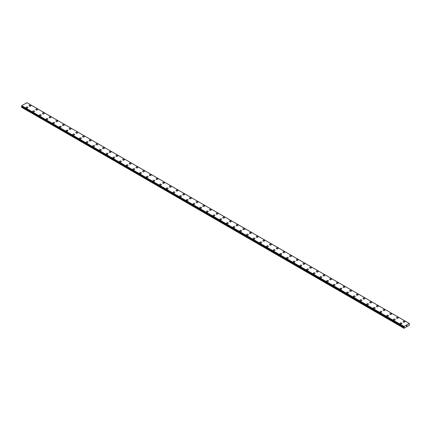 <?xml version="1.0" encoding="UTF-8"?>
<svg xmlns="http://www.w3.org/2000/svg" width="431" height="431" viewBox="0 0 431 431"><rect width="100%" height="100%" fill="white"/><g stroke="black" fill="none" stroke-linecap="round" stroke-linejoin="round"><path stroke-width="0.65" d="M29.098 105.74A0.884 0.512 180 0 1 29.642 105.266A0.884 0.512 180 0 1 30.606 105.379A0.884 0.512 180 0 1 30.87 105.74A0.884 0.512 180 0 1 30.321 106.215A0.884 0.512 180 0 1 29.356 106.101A0.884 0.512 180 0 1 29.098 105.74A0.884 0.512 180 0 1 29.642 105.272A0.884 0.512 180 0 1 30.606 105.379A0.884 0.512 180 0 1 30.87 105.74M35.778 109.598A0.884 0.512 180 0 1 36.323 109.124A0.884 0.512 180 0 1 37.287 109.237A0.884 0.512 180 0 1 37.545 109.598A0.884 0.512 180 0 1 37.001 110.067A0.884 0.512 180 0 1 36.037 109.959A0.884 0.512 180 0 1 35.778 109.598A0.884 0.512 180 0 1 36.323 109.124A0.884 0.512 180 0 1 37.287 109.237A0.884 0.512 180 0 1 37.545 109.598M42.453 113.45A0.884 0.512 180 0 1 43.003 112.981A0.884 0.512 180 0 1 43.967 113.089A0.884 0.512 180 0 1 44.226 113.455A0.884 0.512 180 0 1 43.682 113.924A0.884 0.512 180 0 1 42.717 113.811A0.884 0.512 180 0 1 42.453 113.45A0.884 0.512 180 0 1 43.003 112.981A0.884 0.512 180 0 1 43.967 113.094A0.884 0.512 180 0 1 44.226 113.45M49.134 117.307A0.884 0.512 180 0 1 49.684 116.833A0.884 0.512 180 0 1 50.648 116.946A0.884 0.512 180 0 1 50.906 117.313A0.884 0.512 180 0 1 50.357 117.782A0.884 0.512 180 0 1 49.393 117.668A0.884 0.512 180 0 1 49.134 117.307A0.884 0.512 180 0 1 49.684 116.839A0.884 0.512 180 0 1 50.648 116.946A0.884 0.512 180 0 1 50.906 117.307M55.814 121.165A0.884 0.512 180 0 1 56.359 120.691A0.884 0.512 180 0 1 57.328 120.804A0.884 0.512 180 0 1 57.587 121.165A0.884 0.512 180 0 1 57.037 121.639A0.884 0.512 180 0 1 56.073 121.526A0.884 0.512 180 0 1 55.814 121.165A0.884 0.512 180 0 1 56.359 120.696A0.884 0.512 180 0 1 57.328 120.804A0.884 0.512 180 0 1 57.587 121.165M62.495 125.022A0.884 0.512 180 0 1 63.039 124.548A0.884 0.512 180 0 1 64.003 124.661A0.884 0.512 180 0 1 64.262 125.022A0.884 0.512 180 0 1 63.718 125.491A0.884 0.512 180 0 1 62.754 125.383A0.884 0.512 180 0 1 62.495 125.022A0.884 0.512 180 0 1 63.039 124.548A0.884 0.512 180 0 1 64.003 124.661A0.884 0.512 180 0 1 64.262 125.022M69.175 128.874A0.884 0.512 180 0 1 69.72 128.406A0.884 0.512 180 0 1 70.684 128.513A0.884 0.512 180 0 1 70.943 128.88A0.884 0.512 180 0 1 70.398 129.348A0.884 0.512 180 0 1 69.434 129.241A0.884 0.512 180 0 1 69.175 128.874A0.884 0.512 180 0 1 69.72 128.406A0.884 0.512 180 0 1 70.684 128.519A0.884 0.512 180 0 1 70.943 128.874M75.851 132.737A0.884 0.512 180 0 1 76.4 132.263A0.884 0.512 180 0 1 77.364 132.376A0.884 0.512 180 0 1 77.623 132.737M77.364 132.371A0.884 0.512 180 0 1 77.623 132.732A0.884 0.512 180 0 1 77.079 133.206A0.884 0.512 180 0 1 76.109 133.093A0.884 0.512 180 0 1 75.851 132.732A0.884 0.512 180 0 1 76.4 132.263A0.884 0.512 180 0 1 77.364 132.371M82.531 136.589A0.884 0.512 180 0 1 83.081 136.115A0.884 0.512 180 0 1 84.045 136.228A0.884 0.512 180 0 1 84.304 136.589A0.884 0.512 180 0 1 83.754 137.063A0.884 0.512 180 0 1 82.79 136.95A0.884 0.512 180 0 1 82.531 136.589A0.884 0.512 180 0 1 83.081 136.121A0.884 0.512 180 0 1 84.045 136.228A0.884 0.512 180 0 1 84.304 136.589M89.212 140.447A0.884 0.512 180 0 1 89.756 139.973A0.884 0.512 180 0 1 90.72 140.086A0.884 0.512 180 0 1 90.984 140.447A0.884 0.512 180 0 1 90.435 140.921A0.884 0.512 180 0 1 89.47 140.808A0.884 0.512 180 0 1 89.212 140.447A0.884 0.512 180 0 1 89.756 139.978A0.884 0.512 180 0 1 90.72 140.086A0.884 0.512 180 0 1 90.984 140.447M95.892 144.304A0.884 0.512 180 0 1 96.436 143.83A0.884 0.512 180 0 1 97.401 143.943A0.884 0.512 180 0 1 97.659 144.304A0.884 0.512 180 0 1 97.115 144.773A0.884 0.512 180 0 1 96.151 144.665A0.884 0.512 180 0 1 95.892 144.304A0.884 0.512 180 0 1 96.436 143.83A0.884 0.512 180 0 1 97.401 143.943A0.884 0.512 180 0 1 97.659 144.304M102.567 148.156A0.884 0.512 180 0 1 103.117 147.688A0.884 0.512 180 0 1 104.081 147.795A0.884 0.512 180 0 1 104.34 148.162A0.884 0.512 180 0 1 103.796 148.63A0.884 0.512 180 0 1 102.831 148.517A0.884 0.512 180 0 1 102.567 148.156A0.884 0.512 180 0 1 103.117 147.688A0.884 0.512 180 0 1 104.081 147.801A0.884 0.512 180 0 1 104.34 148.156M109.248 152.014A0.884 0.512 180 0 1 109.797 151.54A0.884 0.512 180 0 1 110.762 151.653A0.884 0.512 180 0 1 111.02 152.019A0.884 0.512 180 0 1 110.471 152.488A0.884 0.512 180 0 1 109.506 152.375A0.884 0.512 180 0 1 109.248 152.014A0.884 0.512 180 0 1 109.797 151.545A0.884 0.512 180 0 1 110.762 151.653A0.884 0.512 180 0 1 111.02 152.014M115.928 155.871A0.884 0.512 180 0 1 116.472 155.397A0.884 0.512 180 0 1 117.442 155.51A0.884 0.512 180 0 1 117.701 155.871A0.884 0.512 180 0 1 117.151 156.345A0.884 0.512 180 0 1 116.187 156.232A0.884 0.512 180 0 1 115.928 155.871A0.884 0.512 180 0 1 116.472 155.402A0.884 0.512 180 0 1 117.442 155.51A0.884 0.512 180 0 1 117.701 155.871M122.609 159.729A0.884 0.512 180 0 1 123.153 159.255A0.884 0.512 180 0 1 124.117 159.368A0.884 0.512 180 0 1 124.376 159.729A0.884 0.512 180 0 1 123.832 160.197A0.884 0.512 180 0 1 122.867 160.09A0.884 0.512 180 0 1 122.609 159.729A0.884 0.512 180 0 1 123.153 159.255A0.884 0.512 180 0 1 124.117 159.368A0.884 0.512 180 0 1 124.376 159.729M129.284 163.586A0.884 0.512 180 0 1 129.833 163.112A0.884 0.512 180 0 1 130.798 163.22A0.884 0.512 180 0 1 131.056 163.586A0.884 0.512 180 0 1 130.512 164.055A0.884 0.512 180 0 1 129.548 163.947A0.884 0.512 180 0 1 129.284 163.586A0.884 0.512 180 0 1 129.833 163.112A0.884 0.512 180 0 1 130.798 163.225A0.884 0.512 180 0 1 131.056 163.586M137.478 167.083A0.884 0.512 180 0 1 137.737 167.444A0.884 0.512 180 0 1 137.193 167.912A0.884 0.512 180 0 1 136.223 167.799A0.884 0.512 180 0 1 135.964 167.438A0.884 0.512 180 0 1 136.514 166.969A0.884 0.512 180 0 1 137.478 167.083M135.964 167.438A0.884 0.512 180 0 1 136.514 166.969A0.884 0.512 180 0 1 137.478 167.077A0.884 0.512 180 0 1 137.737 167.438M142.645 171.296A0.884 0.512 180 0 1 143.194 170.821A0.884 0.512 180 0 1 144.159 170.935A0.884 0.512 180 0 1 144.417 171.296A0.884 0.512 180 0 1 143.868 171.77A0.884 0.512 180 0 1 142.903 171.657A0.884 0.512 180 0 1 142.645 171.296A0.884 0.512 180 0 1 143.194 170.827A0.884 0.512 180 0 1 144.159 170.935A0.884 0.512 180 0 1 144.417 171.296M149.325 175.153A0.884 0.512 180 0 1 149.869 174.679A0.884 0.512 180 0 1 150.834 174.792A0.884 0.512 180 0 1 151.098 175.153A0.884 0.512 180 0 1 150.548 175.627A0.884 0.512 180 0 1 149.584 175.514A0.884 0.512 180 0 1 149.325 175.153A0.884 0.512 180 0 1 149.869 174.684A0.884 0.512 180 0 1 150.834 174.792A0.884 0.512 180 0 1 151.098 175.153M156.006 179.01A0.884 0.512 180 0 1 156.55 178.536A0.884 0.512 180 0 1 157.514 178.649A0.884 0.512 180 0 1 157.773 179.01A0.884 0.512 180 0 1 157.229 179.479A0.884 0.512 180 0 1 156.264 179.371A0.884 0.512 180 0 1 156.006 179.01A0.884 0.512 180 0 1 156.55 178.536A0.884 0.512 180 0 1 157.514 178.649A0.884 0.512 180 0 1 157.773 179.01M162.681 182.868A0.884 0.512 180 0 1 163.23 182.394A0.884 0.512 180 0 1 164.195 182.507A0.884 0.512 180 0 1 164.453 182.868M164.195 182.502A0.884 0.512 180 0 1 164.453 182.863A0.884 0.512 180 0 1 163.909 183.337A0.884 0.512 180 0 1 162.945 183.223A0.884 0.512 180 0 1 162.681 182.863A0.884 0.512 180 0 1 163.23 182.394A0.884 0.512 180 0 1 164.195 182.502M169.361 186.72A0.884 0.512 180 0 1 169.911 186.246A0.884 0.512 180 0 1 170.875 186.359A0.884 0.512 180 0 1 171.134 186.725A0.884 0.512 180 0 1 170.584 187.194A0.884 0.512 180 0 1 169.62 187.081A0.884 0.512 180 0 1 169.361 186.72A0.884 0.512 180 0 1 169.911 186.251A0.884 0.512 180 0 1 170.875 186.359A0.884 0.512 180 0 1 171.134 186.72M176.042 190.577A0.884 0.512 180 0 1 176.586 190.103A0.884 0.512 180 0 1 177.556 190.216A0.884 0.512 180 0 1 177.814 190.577A0.884 0.512 180 0 1 177.265 191.052A0.884 0.512 180 0 1 176.301 190.938A0.884 0.512 180 0 1 176.042 190.577A0.884 0.512 180 0 1 176.586 190.109A0.884 0.512 180 0 1 177.556 190.216A0.884 0.512 180 0 1 177.814 190.577M182.722 194.435A0.884 0.512 180 0 1 183.267 193.961A0.884 0.512 180 0 1 184.231 194.074A0.884 0.512 180 0 1 184.49 194.435A0.884 0.512 180 0 1 183.945 194.904A0.884 0.512 180 0 1 182.981 194.796A0.884 0.512 180 0 1 182.722 194.435A0.884 0.512 180 0 1 183.267 193.961A0.884 0.512 180 0 1 184.231 194.074A0.884 0.512 180 0 1 184.49 194.435M189.398 198.292A0.884 0.512 180 0 1 189.947 197.818A0.884 0.512 180 0 1 190.911 197.926A0.884 0.512 180 0 1 191.17 198.292A0.884 0.512 180 0 1 190.626 198.761A0.884 0.512 180 0 1 189.662 198.653A0.884 0.512 180 0 1 189.398 198.292A0.884 0.512 180 0 1 189.947 197.818A0.884 0.512 180 0 1 190.911 197.931A0.884 0.512 180 0 1 191.17 198.292M196.078 202.144A0.884 0.512 180 0 1 196.628 201.676A0.884 0.512 180 0 1 197.592 201.783A0.884 0.512 180 0 1 197.851 202.15A0.884 0.512 180 0 1 197.306 202.618A0.884 0.512 180 0 1 196.337 202.505A0.884 0.512 180 0 1 196.078 202.144A0.884 0.512 180 0 1 196.628 201.676A0.884 0.512 180 0 1 197.592 201.789A0.884 0.512 180 0 1 197.851 202.144M202.759 206.002A0.884 0.512 180 0 1 203.303 205.528A0.884 0.512 180 0 1 204.272 205.641A0.884 0.512 180 0 1 204.531 206.002A0.884 0.512 180 0 1 203.982 206.476A0.884 0.512 180 0 1 203.017 206.363A0.884 0.512 180 0 1 202.759 206.002A0.884 0.512 180 0 1 203.303 205.533A0.884 0.512 180 0 1 204.272 205.641A0.884 0.512 180 0 1 204.531 206.002M209.439 209.859A0.884 0.512 180 0 1 209.983 209.385A0.884 0.512 180 0 1 210.948 209.498A0.884 0.512 180 0 1 211.212 209.859A0.884 0.512 180 0 1 210.662 210.333A0.884 0.512 180 0 1 209.698 210.22A0.884 0.512 180 0 1 209.439 209.859A0.884 0.512 180 0 1 209.983 209.391A0.884 0.512 180 0 1 210.948 209.498A0.884 0.512 180 0 1 211.212 209.859M216.12 213.717A0.884 0.512 180 0 1 216.664 213.243A0.884 0.512 180 0 1 217.628 213.356A0.884 0.512 180 0 1 217.887 213.717A0.884 0.512 180 0 1 217.343 214.185A0.884 0.512 180 0 1 216.378 214.078A0.884 0.512 180 0 1 216.12 213.717A0.884 0.512 180 0 1 216.664 213.243A0.884 0.512 180 0 1 217.628 213.356A0.884 0.512 180 0 1 217.887 213.717M224.309 217.213A0.884 0.512 180 0 1 224.567 217.574A0.884 0.512 180 0 1 224.023 218.043A0.884 0.512 180 0 1 223.053 217.935A0.884 0.512 180 0 1 222.795 217.569A0.884 0.512 180 0 1 223.344 217.1A0.884 0.512 180 0 1 224.309 217.213M222.795 217.569A0.884 0.512 180 0 1 223.344 217.1A0.884 0.512 180 0 1 224.309 217.208A0.884 0.512 180 0 1 224.567 217.569M229.475 221.426A0.884 0.512 180 0 1 230.025 220.958A0.884 0.512 180 0 1 230.989 221.065A0.884 0.512 180 0 1 231.248 221.432A0.884 0.512 180 0 1 230.698 221.9A0.884 0.512 180 0 1 229.734 221.787A0.884 0.512 180 0 1 229.475 221.426A0.884 0.512 180 0 1 230.025 220.958A0.884 0.512 180 0 1 230.989 221.065A0.884 0.512 180 0 1 231.248 221.426M236.156 225.284A0.884 0.512 180 0 1 236.7 224.81A0.884 0.512 180 0 1 237.67 224.923A0.884 0.512 180 0 1 237.928 225.284A0.884 0.512 180 0 1 237.379 225.758A0.884 0.512 180 0 1 236.414 225.645A0.884 0.512 180 0 1 236.156 225.284A0.884 0.512 180 0 1 236.7 224.815A0.884 0.512 180 0 1 237.67 224.923A0.884 0.512 180 0 1 237.928 225.284M242.836 229.141A0.884 0.512 180 0 1 243.38 228.667A0.884 0.512 180 0 1 244.345 228.78A0.884 0.512 180 0 1 244.603 229.141A0.884 0.512 180 0 1 244.059 229.61A0.884 0.512 180 0 1 243.095 229.502A0.884 0.512 180 0 1 242.836 229.141A0.884 0.512 180 0 1 243.38 228.667A0.884 0.512 180 0 1 244.345 228.78A0.884 0.512 180 0 1 244.603 229.141M249.511 232.999A0.884 0.512 180 0 1 250.061 232.524A0.884 0.512 180 0 1 251.025 232.632A0.884 0.512 180 0 1 251.284 232.999A0.884 0.512 180 0 1 250.74 233.467A0.884 0.512 180 0 1 249.775 233.36A0.884 0.512 180 0 1 249.511 232.999A0.884 0.512 180 0 1 250.061 232.524A0.884 0.512 180 0 1 251.025 232.638A0.884 0.512 180 0 1 251.284 232.999M256.192 236.851A0.884 0.512 180 0 1 256.741 236.382A0.884 0.512 180 0 1 257.706 236.49A0.884 0.512 180 0 1 257.964 236.856A0.884 0.512 180 0 1 257.42 237.325A0.884 0.512 180 0 1 256.45 237.212A0.884 0.512 180 0 1 256.192 236.851A0.884 0.512 180 0 1 256.741 236.382A0.884 0.512 180 0 1 257.706 236.495A0.884 0.512 180 0 1 257.964 236.851M262.872 240.708A0.884 0.512 180 0 1 263.416 240.234A0.884 0.512 180 0 1 264.386 240.347A0.884 0.512 180 0 1 264.645 240.708A0.884 0.512 180 0 1 264.095 241.182A0.884 0.512 180 0 1 263.131 241.069A0.884 0.512 180 0 1 262.872 240.708A0.884 0.512 180 0 1 263.416 240.239A0.884 0.512 180 0 1 264.386 240.347A0.884 0.512 180 0 1 264.645 240.708M269.553 244.566A0.884 0.512 180 0 1 270.097 244.091A0.884 0.512 180 0 1 271.061 244.205A0.884 0.512 180 0 1 271.325 244.566A0.884 0.512 180 0 1 270.776 245.04A0.884 0.512 180 0 1 269.811 244.927A0.884 0.512 180 0 1 269.553 244.566A0.884 0.512 180 0 1 270.097 244.097A0.884 0.512 180 0 1 271.061 244.205A0.884 0.512 180 0 1 271.325 244.566M276.233 248.423A0.884 0.512 180 0 1 276.777 247.949A0.884 0.512 180 0 1 277.742 248.062A0.884 0.512 180 0 1 278 248.423A0.884 0.512 180 0 1 277.456 248.892A0.884 0.512 180 0 1 276.492 248.784A0.884 0.512 180 0 1 276.233 248.423A0.884 0.512 180 0 1 276.777 247.949A0.884 0.512 180 0 1 277.742 248.062A0.884 0.512 180 0 1 278 248.423M282.908 252.275A0.884 0.512 180 0 1 283.458 251.806A0.884 0.512 180 0 1 284.422 251.914A0.884 0.512 180 0 1 284.681 252.28A0.884 0.512 180 0 1 284.137 252.749A0.884 0.512 180 0 1 283.167 252.641A0.884 0.512 180 0 1 282.908 252.275A0.884 0.512 180 0 1 283.458 251.806A0.884 0.512 180 0 1 284.422 251.919A0.884 0.512 180 0 1 284.681 252.275M289.589 256.138A0.884 0.512 180 0 1 290.138 255.664A0.884 0.512 180 0 1 291.103 255.772A0.884 0.512 180 0 1 291.361 256.138M291.103 255.772A0.884 0.512 180 0 1 291.361 256.133A0.884 0.512 180 0 1 290.812 256.607A0.884 0.512 180 0 1 289.847 256.493A0.884 0.512 180 0 1 289.589 256.133A0.884 0.512 180 0 1 290.138 255.664A0.884 0.512 180 0 1 291.103 255.772M296.269 259.99A0.884 0.512 180 0 1 296.814 259.516A0.884 0.512 180 0 1 297.778 259.629A0.884 0.512 180 0 1 298.042 259.99A0.884 0.512 180 0 1 297.492 260.464A0.884 0.512 180 0 1 296.528 260.351A0.884 0.512 180 0 1 296.269 259.99A0.884 0.512 180 0 1 296.814 259.521A0.884 0.512 180 0 1 297.778 259.629A0.884 0.512 180 0 1 298.042 259.99M302.95 263.847A0.884 0.512 180 0 1 303.494 263.373A0.884 0.512 180 0 1 304.458 263.486A0.884 0.512 180 0 1 304.717 263.847A0.884 0.512 180 0 1 304.173 264.316A0.884 0.512 180 0 1 303.208 264.208A0.884 0.512 180 0 1 302.95 263.847A0.884 0.512 180 0 1 303.494 263.373A0.884 0.512 180 0 1 304.458 263.486A0.884 0.512 180 0 1 304.717 263.847M311.139 267.344A0.884 0.512 180 0 1 311.397 267.705A0.884 0.512 180 0 1 310.853 268.174A0.884 0.512 180 0 1 309.889 268.066A0.884 0.512 180 0 1 309.625 267.705A0.884 0.512 180 0 1 310.175 267.231A0.884 0.512 180 0 1 311.139 267.344M309.625 267.705A0.884 0.512 180 0 1 310.175 267.231A0.884 0.512 180 0 1 311.139 267.339A0.884 0.512 180 0 1 311.397 267.705M316.306 271.557A0.884 0.512 180 0 1 316.855 271.088A0.884 0.512 180 0 1 317.819 271.196A0.884 0.512 180 0 1 318.078 271.562A0.884 0.512 180 0 1 317.528 272.031A0.884 0.512 180 0 1 316.564 271.918A0.884 0.512 180 0 1 316.306 271.557A0.884 0.512 180 0 1 316.855 271.088A0.884 0.512 180 0 1 317.819 271.201A0.884 0.512 180 0 1 318.078 271.557M322.986 275.414A0.884 0.512 180 0 1 323.53 274.94A0.884 0.512 180 0 1 324.5 275.053A0.884 0.512 180 0 1 324.758 275.414A0.884 0.512 180 0 1 324.209 275.888A0.884 0.512 180 0 1 323.245 275.775A0.884 0.512 180 0 1 322.986 275.414A0.884 0.512 180 0 1 323.53 274.946A0.884 0.512 180 0 1 324.5 275.053A0.884 0.512 180 0 1 324.758 275.414M329.667 279.272A0.884 0.512 180 0 1 330.211 278.798A0.884 0.512 180 0 1 331.175 278.911A0.884 0.512 180 0 1 331.439 279.272A0.884 0.512 180 0 1 330.889 279.746A0.884 0.512 180 0 1 329.925 279.633A0.884 0.512 180 0 1 329.667 279.272A0.884 0.512 180 0 1 330.211 278.803A0.884 0.512 180 0 1 331.175 278.911A0.884 0.512 180 0 1 331.439 279.272M336.347 283.129A0.884 0.512 180 0 1 336.891 282.655A0.884 0.512 180 0 1 337.856 282.768A0.884 0.512 180 0 1 338.114 283.129A0.884 0.512 180 0 1 337.57 283.598A0.884 0.512 180 0 1 336.606 283.49A0.884 0.512 180 0 1 336.347 283.129A0.884 0.512 180 0 1 336.891 282.655A0.884 0.512 180 0 1 337.856 282.768A0.884 0.512 180 0 1 338.114 283.129M343.022 286.981A0.884 0.512 180 0 1 343.572 286.513A0.884 0.512 180 0 1 344.536 286.62A0.884 0.512 180 0 1 344.795 286.987A0.884 0.512 180 0 1 344.25 287.455A0.884 0.512 180 0 1 343.281 287.348A0.884 0.512 180 0 1 343.022 286.981A0.884 0.512 180 0 1 343.572 286.513A0.884 0.512 180 0 1 344.536 286.626A0.884 0.512 180 0 1 344.795 286.981M349.703 290.839A0.884 0.512 180 0 1 350.252 290.37A0.884 0.512 180 0 1 351.217 290.478A0.884 0.512 180 0 1 351.475 290.844A0.884 0.512 180 0 1 350.926 291.313A0.884 0.512 180 0 1 349.961 291.2A0.884 0.512 180 0 1 349.703 290.839A0.884 0.512 180 0 1 350.252 290.37A0.884 0.512 180 0 1 351.217 290.478A0.884 0.512 180 0 1 351.475 290.839M356.383 294.696A0.884 0.512 180 0 1 356.927 294.222A0.884 0.512 180 0 1 357.892 294.335A0.884 0.512 180 0 1 358.156 294.696A0.884 0.512 180 0 1 357.606 295.17A0.884 0.512 180 0 1 356.642 295.057A0.884 0.512 180 0 1 356.383 294.696A0.884 0.512 180 0 1 356.927 294.228A0.884 0.512 180 0 1 357.892 294.335A0.884 0.512 180 0 1 358.156 294.696M363.064 298.554A0.884 0.512 180 0 1 363.608 298.08A0.884 0.512 180 0 1 364.572 298.193A0.884 0.512 180 0 1 364.831 298.554A0.884 0.512 180 0 1 364.287 299.022A0.884 0.512 180 0 1 363.322 298.915A0.884 0.512 180 0 1 363.064 298.554A0.884 0.512 180 0 1 363.608 298.08A0.884 0.512 180 0 1 364.572 298.193A0.884 0.512 180 0 1 364.831 298.554M369.739 302.411A0.884 0.512 180 0 1 370.288 301.937A0.884 0.512 180 0 1 371.253 302.045A0.884 0.512 180 0 1 371.511 302.411A0.884 0.512 180 0 1 370.967 302.88A0.884 0.512 180 0 1 370.003 302.772A0.884 0.512 180 0 1 369.739 302.411A0.884 0.512 180 0 1 370.288 301.937A0.884 0.512 180 0 1 371.253 302.05A0.884 0.512 180 0 1 371.511 302.411M376.419 306.269A0.884 0.512 180 0 1 376.969 305.794A0.884 0.512 180 0 1 377.933 305.908A0.884 0.512 180 0 1 378.192 306.269M377.933 305.902A0.884 0.512 180 0 1 378.192 306.263A0.884 0.512 180 0 1 377.642 306.737A0.884 0.512 180 0 1 376.678 306.624A0.884 0.512 180 0 1 376.419 306.263A0.884 0.512 180 0 1 376.969 305.794A0.884 0.512 180 0 1 377.933 305.902M383.1 310.121A0.884 0.512 180 0 1 383.644 309.647A0.884 0.512 180 0 1 384.614 309.76A0.884 0.512 180 0 1 384.872 310.121A0.884 0.512 180 0 1 384.323 310.595A0.884 0.512 180 0 1 383.358 310.482A0.884 0.512 180 0 1 383.1 310.121A0.884 0.512 180 0 1 383.644 309.652A0.884 0.512 180 0 1 384.614 309.76A0.884 0.512 180 0 1 384.872 310.121M389.78 313.978A0.884 0.512 180 0 1 390.324 313.504A0.884 0.512 180 0 1 391.289 313.617A0.884 0.512 180 0 1 391.553 313.978A0.884 0.512 180 0 1 391.003 314.452A0.884 0.512 180 0 1 390.039 314.339A0.884 0.512 180 0 1 389.78 313.978A0.884 0.512 180 0 1 390.324 313.509A0.884 0.512 180 0 1 391.289 313.617A0.884 0.512 180 0 1 391.553 313.978M396.461 317.836A0.884 0.512 180 0 1 397.005 317.361A0.884 0.512 180 0 1 397.969 317.475A0.884 0.512 180 0 1 398.228 317.836A0.884 0.512 180 0 1 397.684 318.304A0.884 0.512 180 0 1 396.719 318.197A0.884 0.512 180 0 1 396.461 317.836A0.884 0.512 180 0 1 397.005 317.361A0.884 0.512 180 0 1 397.969 317.475A0.884 0.512 180 0 1 398.228 317.836M403.136 321.688A0.884 0.512 180 0 1 403.685 321.219A0.884 0.512 180 0 1 404.65 321.327A0.884 0.512 180 0 1 404.908 321.693A0.884 0.512 180 0 1 404.364 322.162A0.884 0.512 180 0 1 403.394 322.054A0.884 0.512 180 0 1 403.136 321.688A0.884 0.512 180 0 1 403.685 321.219A0.884 0.512 180 0 1 404.65 321.332A0.884 0.512 180 0 1 404.908 321.688M26.092 107.475A0.884 0.512 180 0 1 26.636 107.001A0.884 0.512 180 0 1 27.606 107.114A0.884 0.512 180 0 1 27.864 107.475A0.884 0.512 180 0 1 27.315 107.949A0.884 0.512 180 0 1 26.35 107.836A0.884 0.512 180 0 1 26.092 107.475A0.884 0.512 180 0 1 26.636 107.007A0.884 0.512 180 0 1 27.606 107.114A0.884 0.512 180 0 1 27.864 107.475M32.772 111.333A0.884 0.512 180 0 1 33.316 110.859A0.884 0.512 180 0 1 34.281 110.972A0.884 0.512 180 0 1 34.539 111.333A0.884 0.512 180 0 1 33.995 111.801A0.884 0.512 180 0 1 33.031 111.694A0.884 0.512 180 0 1 32.772 111.333A0.884 0.512 180 0 1 33.316 110.859A0.884 0.512 180 0 1 34.281 110.972A0.884 0.512 180 0 1 34.539 111.333M39.447 115.185A0.884 0.512 180 0 1 39.997 114.716A0.884 0.512 180 0 1 40.961 114.824A0.884 0.512 180 0 1 41.22 115.19A0.884 0.512 180 0 1 40.676 115.659A0.884 0.512 180 0 1 39.711 115.551A0.884 0.512 180 0 1 39.447 115.185A0.884 0.512 180 0 1 39.997 114.716A0.884 0.512 180 0 1 40.961 114.829A0.884 0.512 180 0 1 41.22 115.185M46.128 119.042A0.884 0.512 180 0 1 46.677 118.573A0.884 0.512 180 0 1 47.642 118.681A0.884 0.512 180 0 1 47.9 119.048A0.884 0.512 180 0 1 47.356 119.516A0.884 0.512 180 0 1 46.386 119.403A0.884 0.512 180 0 1 46.128 119.042A0.884 0.512 180 0 1 46.677 118.573A0.884 0.512 180 0 1 47.642 118.687A0.884 0.512 180 0 1 47.9 119.042M52.808 122.9A0.884 0.512 180 0 1 53.358 122.426A0.884 0.512 180 0 1 54.322 122.539A0.884 0.512 180 0 1 54.581 122.9A0.884 0.512 180 0 1 54.031 123.374A0.884 0.512 180 0 1 53.067 123.261A0.884 0.512 180 0 1 52.808 122.9A0.884 0.512 180 0 1 53.358 122.431A0.884 0.512 180 0 1 54.322 122.539A0.884 0.512 180 0 1 54.581 122.9M59.489 126.757A0.884 0.512 180 0 1 60.033 126.283A0.884 0.512 180 0 1 60.997 126.396A0.884 0.512 180 0 1 61.261 126.757A0.884 0.512 180 0 1 60.712 127.226A0.884 0.512 180 0 1 59.747 127.118A0.884 0.512 180 0 1 59.489 126.757A0.884 0.512 180 0 1 60.033 126.288A0.884 0.512 180 0 1 60.997 126.396A0.884 0.512 180 0 1 61.261 126.757M66.169 130.615A0.884 0.512 180 0 1 66.713 130.14A0.884 0.512 180 0 1 67.678 130.248A0.884 0.512 180 0 1 67.936 130.615A0.884 0.512 180 0 1 67.392 131.083A0.884 0.512 180 0 1 66.428 130.976A0.884 0.512 180 0 1 66.169 130.615A0.884 0.512 180 0 1 66.713 130.14A0.884 0.512 180 0 1 67.678 130.254A0.884 0.512 180 0 1 67.936 130.615M74.358 134.111A0.884 0.512 180 0 1 74.617 134.472A0.884 0.512 180 0 1 74.073 134.941A0.884 0.512 180 0 1 73.108 134.828A0.884 0.512 180 0 1 72.844 134.467A0.884 0.512 180 0 1 73.394 133.998A0.884 0.512 180 0 1 74.358 134.111M72.844 134.467A0.884 0.512 180 0 1 73.394 133.998A0.884 0.512 180 0 1 74.358 134.106A0.884 0.512 180 0 1 74.617 134.467M79.525 138.324A0.884 0.512 180 0 1 80.074 137.85A0.884 0.512 180 0 1 81.039 137.963A0.884 0.512 180 0 1 81.297 138.329A0.884 0.512 180 0 1 80.748 138.798A0.884 0.512 180 0 1 79.783 138.685A0.884 0.512 180 0 1 79.525 138.324A0.884 0.512 180 0 1 80.074 137.855A0.884 0.512 180 0 1 81.039 137.963A0.884 0.512 180 0 1 81.297 138.324M86.205 142.182A0.884 0.512 180 0 1 86.75 141.707A0.884 0.512 180 0 1 87.719 141.821A0.884 0.512 180 0 1 87.978 142.182A0.884 0.512 180 0 1 87.428 142.656A0.884 0.512 180 0 1 86.464 142.542A0.884 0.512 180 0 1 86.205 142.182A0.884 0.512 180 0 1 86.75 141.713A0.884 0.512 180 0 1 87.719 141.821A0.884 0.512 180 0 1 87.978 142.182M92.886 146.039A0.884 0.512 180 0 1 93.43 145.565A0.884 0.512 180 0 1 94.394 145.678A0.884 0.512 180 0 1 94.653 146.039A0.884 0.512 180 0 1 94.109 146.508A0.884 0.512 180 0 1 93.144 146.4A0.884 0.512 180 0 1 92.886 146.039A0.884 0.512 180 0 1 93.43 145.565A0.884 0.512 180 0 1 94.394 145.678A0.884 0.512 180 0 1 94.653 146.039M99.561 149.896A0.884 0.512 180 0 1 100.111 149.422A0.884 0.512 180 0 1 101.075 149.535A0.884 0.512 180 0 1 101.333 149.896M101.075 149.53A0.884 0.512 180 0 1 101.333 149.891A0.884 0.512 180 0 1 100.789 150.365A0.884 0.512 180 0 1 99.825 150.257A0.884 0.512 180 0 1 99.561 149.891A0.884 0.512 180 0 1 100.111 149.422A0.884 0.512 180 0 1 101.075 149.53M106.241 153.748A0.884 0.512 180 0 1 106.791 153.28A0.884 0.512 180 0 1 107.755 153.388A0.884 0.512 180 0 1 108.014 153.754A0.884 0.512 180 0 1 107.47 154.223A0.884 0.512 180 0 1 106.5 154.109A0.884 0.512 180 0 1 106.241 153.748A0.884 0.512 180 0 1 106.791 153.28A0.884 0.512 180 0 1 107.755 153.393A0.884 0.512 180 0 1 108.014 153.748M112.922 157.606A0.884 0.512 180 0 1 113.472 157.132A0.884 0.512 180 0 1 114.436 157.245A0.884 0.512 180 0 1 114.694 157.606A0.884 0.512 180 0 1 114.145 158.08A0.884 0.512 180 0 1 113.181 157.967A0.884 0.512 180 0 1 112.922 157.606A0.884 0.512 180 0 1 113.472 157.137A0.884 0.512 180 0 1 114.436 157.245A0.884 0.512 180 0 1 114.694 157.606M119.602 161.463A0.884 0.512 180 0 1 120.147 160.989A0.884 0.512 180 0 1 121.111 161.102A0.884 0.512 180 0 1 121.375 161.463A0.884 0.512 180 0 1 120.825 161.937A0.884 0.512 180 0 1 119.861 161.824A0.884 0.512 180 0 1 119.602 161.463A0.884 0.512 180 0 1 120.147 160.995A0.884 0.512 180 0 1 121.111 161.102A0.884 0.512 180 0 1 121.375 161.463M126.283 165.321A0.884 0.512 180 0 1 126.827 164.847A0.884 0.512 180 0 1 127.791 164.954A0.884 0.512 180 0 1 128.05 165.321A0.884 0.512 180 0 1 127.506 165.79A0.884 0.512 180 0 1 126.542 165.682A0.884 0.512 180 0 1 126.283 165.321A0.884 0.512 180 0 1 126.827 164.847A0.884 0.512 180 0 1 127.791 164.96A0.884 0.512 180 0 1 128.05 165.321M132.958 169.173A0.884 0.512 180 0 1 133.508 168.704A0.884 0.512 180 0 1 134.472 168.812A0.884 0.512 180 0 1 134.731 169.178A0.884 0.512 180 0 1 134.186 169.647A0.884 0.512 180 0 1 133.222 169.534A0.884 0.512 180 0 1 132.958 169.173A0.884 0.512 180 0 1 133.508 168.704A0.884 0.512 180 0 1 134.472 168.817A0.884 0.512 180 0 1 134.731 169.173M139.639 173.036A0.884 0.512 180 0 1 140.188 172.562A0.884 0.512 180 0 1 141.152 172.669A0.884 0.512 180 0 1 141.411 173.036M141.152 172.669A0.884 0.512 180 0 1 141.411 173.03A0.884 0.512 180 0 1 140.862 173.504A0.884 0.512 180 0 1 139.897 173.391A0.884 0.512 180 0 1 139.639 173.03A0.884 0.512 180 0 1 140.188 172.556A0.884 0.512 180 0 1 141.152 172.669M146.319 176.888A0.884 0.512 180 0 1 146.863 176.414A0.884 0.512 180 0 1 147.833 176.527A0.884 0.512 180 0 1 148.092 176.888A0.884 0.512 180 0 1 147.542 177.362A0.884 0.512 180 0 1 146.578 177.249A0.884 0.512 180 0 1 146.319 176.888A0.884 0.512 180 0 1 146.863 176.419A0.884 0.512 180 0 1 147.833 176.527A0.884 0.512 180 0 1 148.092 176.888M153 180.745A0.884 0.512 180 0 1 153.544 180.271A0.884 0.512 180 0 1 154.508 180.384A0.884 0.512 180 0 1 154.767 180.745A0.884 0.512 180 0 1 154.223 181.214A0.884 0.512 180 0 1 153.258 181.106A0.884 0.512 180 0 1 153 180.745A0.884 0.512 180 0 1 153.544 180.271A0.884 0.512 180 0 1 154.508 180.384A0.884 0.512 180 0 1 154.767 180.745M161.189 184.242A0.884 0.512 180 0 1 161.447 184.603A0.884 0.512 180 0 1 160.903 185.071A0.884 0.512 180 0 1 159.939 184.964A0.884 0.512 180 0 1 159.675 184.597A0.884 0.512 180 0 1 160.224 184.129A0.884 0.512 180 0 1 161.189 184.242M159.675 184.597A0.884 0.512 180 0 1 160.224 184.129A0.884 0.512 180 0 1 161.189 184.236A0.884 0.512 180 0 1 161.447 184.597M166.355 188.455A0.884 0.512 180 0 1 166.905 187.986A0.884 0.512 180 0 1 167.869 188.094A0.884 0.512 180 0 1 168.128 188.46A0.884 0.512 180 0 1 167.584 188.929A0.884 0.512 180 0 1 166.614 188.816A0.884 0.512 180 0 1 166.355 188.455A0.884 0.512 180 0 1 166.905 187.986A0.884 0.512 180 0 1 167.869 188.099A0.884 0.512 180 0 1 168.128 188.455M173.036 192.312A0.884 0.512 180 0 1 173.58 191.838A0.884 0.512 180 0 1 174.55 191.951A0.884 0.512 180 0 1 174.808 192.312A0.884 0.512 180 0 1 174.259 192.786A0.884 0.512 180 0 1 173.294 192.673A0.884 0.512 180 0 1 173.036 192.312A0.884 0.512 180 0 1 173.58 191.843A0.884 0.512 180 0 1 174.55 191.951A0.884 0.512 180 0 1 174.808 192.312M179.716 196.17A0.884 0.512 180 0 1 180.26 195.696A0.884 0.512 180 0 1 181.225 195.809A0.884 0.512 180 0 1 181.489 196.17A0.884 0.512 180 0 1 180.939 196.644A0.884 0.512 180 0 1 179.975 196.531A0.884 0.512 180 0 1 179.716 196.17A0.884 0.512 180 0 1 180.26 195.701A0.884 0.512 180 0 1 181.225 195.809A0.884 0.512 180 0 1 181.489 196.17M186.397 200.027A0.884 0.512 180 0 1 186.941 199.553A0.884 0.512 180 0 1 187.905 199.666A0.884 0.512 180 0 1 188.164 200.027A0.884 0.512 180 0 1 187.62 200.496A0.884 0.512 180 0 1 186.655 200.388A0.884 0.512 180 0 1 186.397 200.027A0.884 0.512 180 0 1 186.941 199.553A0.884 0.512 180 0 1 187.905 199.666A0.884 0.512 180 0 1 188.164 200.027M193.072 203.879A0.884 0.512 180 0 1 193.621 203.41A0.884 0.512 180 0 1 194.586 203.518A0.884 0.512 180 0 1 194.844 203.885A0.884 0.512 180 0 1 194.3 204.353A0.884 0.512 180 0 1 193.33 204.24A0.884 0.512 180 0 1 193.072 203.879A0.884 0.512 180 0 1 193.621 203.41A0.884 0.512 180 0 1 194.586 203.524A0.884 0.512 180 0 1 194.844 203.879M199.752 207.737A0.884 0.512 180 0 1 200.302 207.263A0.884 0.512 180 0 1 201.266 207.376A0.884 0.512 180 0 1 201.525 207.742A0.884 0.512 180 0 1 200.975 208.211A0.884 0.512 180 0 1 200.011 208.098A0.884 0.512 180 0 1 199.752 207.737A0.884 0.512 180 0 1 200.302 207.268A0.884 0.512 180 0 1 201.266 207.376A0.884 0.512 180 0 1 201.525 207.737M206.433 211.594A0.884 0.512 180 0 1 206.977 211.12A0.884 0.512 180 0 1 207.947 211.233A0.884 0.512 180 0 1 208.205 211.594A0.884 0.512 180 0 1 207.656 212.068A0.884 0.512 180 0 1 206.691 211.955A0.884 0.512 180 0 1 206.433 211.594A0.884 0.512 180 0 1 206.977 211.125A0.884 0.512 180 0 1 207.947 211.233A0.884 0.512 180 0 1 208.205 211.594M213.113 215.452A0.884 0.512 180 0 1 213.657 214.977A0.884 0.512 180 0 1 214.622 215.091A0.884 0.512 180 0 1 214.88 215.452A0.884 0.512 180 0 1 214.336 215.92A0.884 0.512 180 0 1 213.372 215.812A0.884 0.512 180 0 1 213.113 215.452A0.884 0.512 180 0 1 213.657 214.977A0.884 0.512 180 0 1 214.622 215.091A0.884 0.512 180 0 1 214.88 215.452M219.788 219.304A0.884 0.512 180 0 1 220.338 218.835A0.884 0.512 180 0 1 221.302 218.943A0.884 0.512 180 0 1 221.561 219.309A0.884 0.512 180 0 1 221.017 219.778A0.884 0.512 180 0 1 220.052 219.67A0.884 0.512 180 0 1 219.788 219.304A0.884 0.512 180 0 1 220.338 218.835A0.884 0.512 180 0 1 221.302 218.948A0.884 0.512 180 0 1 221.561 219.304M226.469 223.166A0.884 0.512 180 0 1 227.018 222.692A0.884 0.512 180 0 1 227.983 222.805A0.884 0.512 180 0 1 228.241 223.166M227.983 222.8A0.884 0.512 180 0 1 228.241 223.161A0.884 0.512 180 0 1 227.697 223.635A0.884 0.512 180 0 1 226.728 223.522A0.884 0.512 180 0 1 226.469 223.161A0.884 0.512 180 0 1 227.018 222.692A0.884 0.512 180 0 1 227.983 222.8M233.149 227.018A0.884 0.512 180 0 1 233.694 226.544A0.884 0.512 180 0 1 234.663 226.658A0.884 0.512 180 0 1 234.922 227.018A0.884 0.512 180 0 1 234.372 227.493A0.884 0.512 180 0 1 233.408 227.379A0.884 0.512 180 0 1 233.149 227.018A0.884 0.512 180 0 1 233.694 226.55A0.884 0.512 180 0 1 234.663 226.658A0.884 0.512 180 0 1 234.922 227.018M239.83 230.876A0.884 0.512 180 0 1 240.374 230.402A0.884 0.512 180 0 1 241.338 230.515A0.884 0.512 180 0 1 241.602 230.876A0.884 0.512 180 0 1 241.053 231.35A0.884 0.512 180 0 1 240.089 231.237A0.884 0.512 180 0 1 239.83 230.876A0.884 0.512 180 0 1 240.374 230.407A0.884 0.512 180 0 1 241.338 230.515A0.884 0.512 180 0 1 241.602 230.876M246.51 234.733A0.884 0.512 180 0 1 247.055 234.259A0.884 0.512 180 0 1 248.019 234.372A0.884 0.512 180 0 1 248.278 234.733A0.884 0.512 180 0 1 247.733 235.202A0.884 0.512 180 0 1 246.769 235.094A0.884 0.512 180 0 1 246.51 234.733A0.884 0.512 180 0 1 247.055 234.259A0.884 0.512 180 0 1 248.019 234.372A0.884 0.512 180 0 1 248.278 234.733M253.186 238.585A0.884 0.512 180 0 1 253.735 238.117A0.884 0.512 180 0 1 254.699 238.224A0.884 0.512 180 0 1 254.958 238.591A0.884 0.512 180 0 1 254.414 239.06A0.884 0.512 180 0 1 253.444 238.946A0.884 0.512 180 0 1 253.186 238.585A0.884 0.512 180 0 1 253.735 238.117A0.884 0.512 180 0 1 254.699 238.23A0.884 0.512 180 0 1 254.958 238.585M259.866 242.443A0.884 0.512 180 0 1 260.416 241.969A0.884 0.512 180 0 1 261.38 242.082A0.884 0.512 180 0 1 261.639 242.448A0.884 0.512 180 0 1 261.089 242.917A0.884 0.512 180 0 1 260.125 242.804A0.884 0.512 180 0 1 259.866 242.443A0.884 0.512 180 0 1 260.416 241.974A0.884 0.512 180 0 1 261.38 242.082A0.884 0.512 180 0 1 261.639 242.443M266.547 246.3A0.884 0.512 180 0 1 267.091 245.826A0.884 0.512 180 0 1 268.055 245.939A0.884 0.512 180 0 1 268.319 246.3A0.884 0.512 180 0 1 267.77 246.774A0.884 0.512 180 0 1 266.805 246.661A0.884 0.512 180 0 1 266.547 246.3A0.884 0.512 180 0 1 267.091 245.832A0.884 0.512 180 0 1 268.055 245.939A0.884 0.512 180 0 1 268.319 246.3M273.227 250.158A0.884 0.512 180 0 1 273.771 249.684A0.884 0.512 180 0 1 274.736 249.797A0.884 0.512 180 0 1 274.994 250.158A0.884 0.512 180 0 1 274.45 250.626A0.884 0.512 180 0 1 273.486 250.519A0.884 0.512 180 0 1 273.227 250.158A0.884 0.512 180 0 1 273.771 249.684A0.884 0.512 180 0 1 274.736 249.797A0.884 0.512 180 0 1 274.994 250.158M279.902 254.015A0.884 0.512 180 0 1 280.452 253.541A0.884 0.512 180 0 1 281.416 253.649A0.884 0.512 180 0 1 281.675 254.015A0.884 0.512 180 0 1 281.131 254.484A0.884 0.512 180 0 1 280.166 254.376A0.884 0.512 180 0 1 279.902 254.015A0.884 0.512 180 0 1 280.452 253.541A0.884 0.512 180 0 1 281.416 253.654A0.884 0.512 180 0 1 281.675 254.015M288.097 257.512A0.884 0.512 180 0 1 288.355 257.873A0.884 0.512 180 0 1 287.806 258.341A0.884 0.512 180 0 1 286.841 258.228A0.884 0.512 180 0 1 286.583 257.867A0.884 0.512 180 0 1 287.132 257.399A0.884 0.512 180 0 1 288.097 257.512M286.583 257.867A0.884 0.512 180 0 1 287.132 257.399A0.884 0.512 180 0 1 288.097 257.506A0.884 0.512 180 0 1 288.355 257.867M293.263 261.725A0.884 0.512 180 0 1 293.807 261.251A0.884 0.512 180 0 1 294.777 261.364A0.884 0.512 180 0 1 295.036 261.725A0.884 0.512 180 0 1 294.486 262.199A0.884 0.512 180 0 1 293.522 262.086A0.884 0.512 180 0 1 293.263 261.725A0.884 0.512 180 0 1 293.807 261.256A0.884 0.512 180 0 1 294.777 261.364A0.884 0.512 180 0 1 295.036 261.725M299.944 265.582A0.884 0.512 180 0 1 300.488 265.108A0.884 0.512 180 0 1 301.452 265.221A0.884 0.512 180 0 1 301.716 265.582A0.884 0.512 180 0 1 301.167 266.056A0.884 0.512 180 0 1 300.202 265.943A0.884 0.512 180 0 1 299.944 265.582A0.884 0.512 180 0 1 300.488 265.113A0.884 0.512 180 0 1 301.452 265.221A0.884 0.512 180 0 1 301.716 265.582M306.624 269.44A0.884 0.512 180 0 1 307.168 268.966A0.884 0.512 180 0 1 308.133 269.079A0.884 0.512 180 0 1 308.391 269.44A0.884 0.512 180 0 1 307.847 269.908A0.884 0.512 180 0 1 306.883 269.801A0.884 0.512 180 0 1 306.624 269.44A0.884 0.512 180 0 1 307.168 268.966A0.884 0.512 180 0 1 308.133 269.079A0.884 0.512 180 0 1 308.391 269.44M313.299 273.297A0.884 0.512 180 0 1 313.849 272.823A0.884 0.512 180 0 1 314.813 272.936A0.884 0.512 180 0 1 315.072 273.297M314.813 272.931A0.884 0.512 180 0 1 315.072 273.292A0.884 0.512 180 0 1 314.528 273.766A0.884 0.512 180 0 1 313.558 273.653A0.884 0.512 180 0 1 313.299 273.292A0.884 0.512 180 0 1 313.849 272.823A0.884 0.512 180 0 1 314.813 272.931M319.98 277.149A0.884 0.512 180 0 1 320.529 276.675A0.884 0.512 180 0 1 321.494 276.788A0.884 0.512 180 0 1 321.752 277.155A0.884 0.512 180 0 1 321.203 277.623A0.884 0.512 180 0 1 320.238 277.51A0.884 0.512 180 0 1 319.98 277.149A0.884 0.512 180 0 1 320.529 276.68A0.884 0.512 180 0 1 321.494 276.788A0.884 0.512 180 0 1 321.752 277.149M326.66 281.007A0.884 0.512 180 0 1 327.204 280.533A0.884 0.512 180 0 1 328.169 280.646A0.884 0.512 180 0 1 328.433 281.007A0.884 0.512 180 0 1 327.883 281.481A0.884 0.512 180 0 1 326.919 281.368A0.884 0.512 180 0 1 326.66 281.007A0.884 0.512 180 0 1 327.204 280.538A0.884 0.512 180 0 1 328.169 280.646A0.884 0.512 180 0 1 328.433 281.007M333.341 284.864A0.884 0.512 180 0 1 333.885 284.39A0.884 0.512 180 0 1 334.849 284.503A0.884 0.512 180 0 1 335.108 284.864A0.884 0.512 180 0 1 334.564 285.333A0.884 0.512 180 0 1 333.599 285.225A0.884 0.512 180 0 1 333.341 284.864A0.884 0.512 180 0 1 333.885 284.39A0.884 0.512 180 0 1 334.849 284.503A0.884 0.512 180 0 1 335.108 284.864M340.016 288.722A0.884 0.512 180 0 1 340.565 288.247A0.884 0.512 180 0 1 341.53 288.355A0.884 0.512 180 0 1 341.788 288.722A0.884 0.512 180 0 1 341.244 289.19A0.884 0.512 180 0 1 340.28 289.082A0.884 0.512 180 0 1 340.016 288.722A0.884 0.512 180 0 1 340.565 288.247A0.884 0.512 180 0 1 341.53 288.361A0.884 0.512 180 0 1 341.788 288.722M346.696 292.574A0.884 0.512 180 0 1 347.246 292.105A0.884 0.512 180 0 1 348.21 292.213A0.884 0.512 180 0 1 348.469 292.579A0.884 0.512 180 0 1 347.919 293.048A0.884 0.512 180 0 1 346.955 292.935A0.884 0.512 180 0 1 346.696 292.574A0.884 0.512 180 0 1 347.246 292.105A0.884 0.512 180 0 1 348.21 292.218A0.884 0.512 180 0 1 348.469 292.574M353.377 296.431A0.884 0.512 180 0 1 353.921 295.957A0.884 0.512 180 0 1 354.891 296.07A0.884 0.512 180 0 1 355.149 296.431A0.884 0.512 180 0 1 354.6 296.905A0.884 0.512 180 0 1 353.635 296.792A0.884 0.512 180 0 1 353.377 296.431A0.884 0.512 180 0 1 353.921 295.962A0.884 0.512 180 0 1 354.891 296.07A0.884 0.512 180 0 1 355.149 296.431M360.057 300.288A0.884 0.512 180 0 1 360.602 299.814A0.884 0.512 180 0 1 361.566 299.928A0.884 0.512 180 0 1 361.825 300.288A0.884 0.512 180 0 1 361.28 300.763A0.884 0.512 180 0 1 360.316 300.649A0.884 0.512 180 0 1 360.057 300.288A0.884 0.512 180 0 1 360.602 299.82A0.884 0.512 180 0 1 361.566 299.928A0.884 0.512 180 0 1 361.825 300.288M366.738 304.146A0.884 0.512 180 0 1 367.282 303.672A0.884 0.512 180 0 1 368.246 303.785A0.884 0.512 180 0 1 368.505 304.146A0.884 0.512 180 0 1 367.961 304.615A0.884 0.512 180 0 1 366.996 304.507A0.884 0.512 180 0 1 366.738 304.146A0.884 0.512 180 0 1 367.282 303.672A0.884 0.512 180 0 1 368.246 303.785A0.884 0.512 180 0 1 368.505 304.146M374.927 307.642A0.884 0.512 180 0 1 375.185 308.003A0.884 0.512 180 0 1 374.641 308.472A0.884 0.512 180 0 1 373.672 308.364A0.884 0.512 180 0 1 373.413 307.998A0.884 0.512 180 0 1 373.963 307.529A0.884 0.512 180 0 1 374.927 307.642M373.413 307.998A0.884 0.512 180 0 1 373.963 307.529A0.884 0.512 180 0 1 374.927 307.637A0.884 0.512 180 0 1 375.185 307.998M380.094 311.855A0.884 0.512 180 0 1 380.643 311.381A0.884 0.512 180 0 1 381.607 311.494A0.884 0.512 180 0 1 381.866 311.861A0.884 0.512 180 0 1 381.316 312.33A0.884 0.512 180 0 1 380.352 312.216A0.884 0.512 180 0 1 380.094 311.855A0.884 0.512 180 0 1 380.643 311.387A0.884 0.512 180 0 1 381.607 311.494A0.884 0.512 180 0 1 381.866 311.855M386.774 315.713A0.884 0.512 180 0 1 387.318 315.239A0.884 0.512 180 0 1 388.283 315.352A0.884 0.512 180 0 1 388.546 315.713A0.884 0.512 180 0 1 387.997 316.187A0.884 0.512 180 0 1 387.033 316.074A0.884 0.512 180 0 1 386.774 315.713A0.884 0.512 180 0 1 387.318 315.244A0.884 0.512 180 0 1 388.283 315.352A0.884 0.512 180 0 1 388.546 315.713M393.455 319.57A0.884 0.512 180 0 1 393.999 319.096A0.884 0.512 180 0 1 394.963 319.209A0.884 0.512 180 0 1 395.222 319.57A0.884 0.512 180 0 1 394.677 320.039A0.884 0.512 180 0 1 393.713 319.931A0.884 0.512 180 0 1 393.455 319.57A0.884 0.512 180 0 1 393.999 319.096A0.884 0.512 180 0 1 394.963 319.209A0.884 0.512 180 0 1 395.222 319.57M400.13 323.428A0.884 0.512 180 0 1 400.679 322.954A0.884 0.512 180 0 1 401.644 323.061A0.884 0.512 180 0 1 401.902 323.428A0.884 0.512 180 0 1 401.358 323.897A0.884 0.512 180 0 1 400.394 323.789A0.884 0.512 180 0 1 400.13 323.428A0.884 0.512 180 0 1 400.679 322.954A0.884 0.512 180 0 1 401.644 323.067A0.884 0.512 180 0 1 401.902 323.428M406.465 326.17L406.643 325.717M406.745 326.008L406.923 325.626M404.219 327.522L404.095 326.466L409.294 323.465L409.369 325.216L404.025 328.303L404.219 327.522L21.83 106.753L21.572 107.2L403.939 328.255M21.836 106.425L21.83 106.753M21.669 106.317L404.068 327.107L21.658 106.295M409.294 323.465L26.905 102.697L21.706 105.697L21.566 106.236L403.944 327M404.095 326.466L21.706 105.697M404.073 327.113L21.685 106.338M404.073 326.504L21.685 105.735M404.062 326.542L21.674 105.767M403.971 326.725L21.577 105.956M403.939 326.795L21.55 106.026M403.939 326.978L21.55 106.204M404.256 327.28L21.868 106.511M404.256 327.393L21.868 106.619M403.96 327.969L21.572 107.2M403.939 328.034L21.55 107.265M403.955 327.01L21.566 106.236"/></g></svg>
